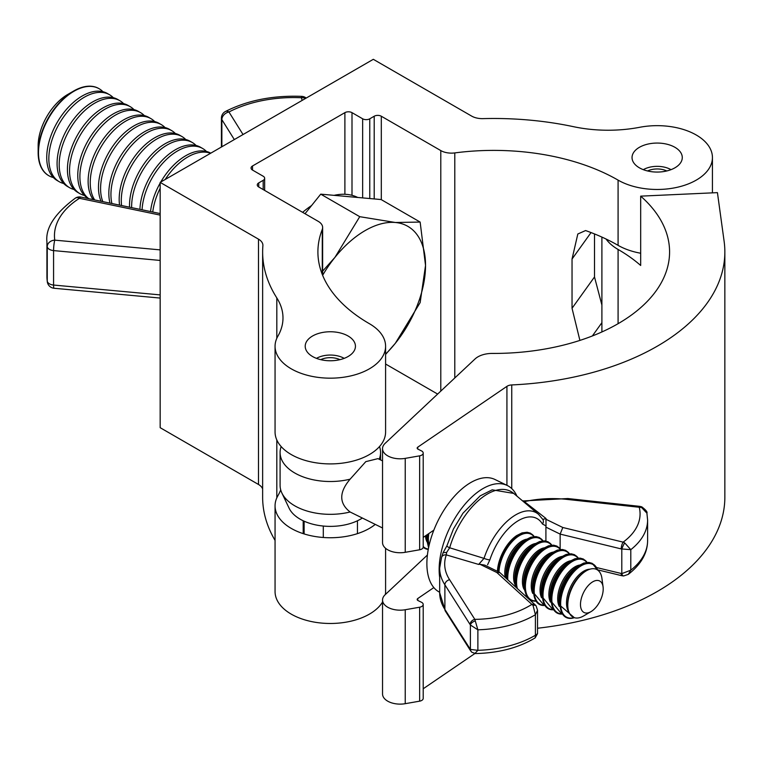 <?xml version="1.0" encoding="UTF-8"?>
<svg xmlns="http://www.w3.org/2000/svg" width="763" height="763" viewBox="0 0 763 763"><rect width="100%" height="100%" fill="white"/><g stroke="black" fill="none" stroke-linecap="round" stroke-linejoin="round"><path stroke-width="1.14" d="M348.09 336.006A25.122 14.507 0 0 0 320.718 332.859A25.122 14.507 0 0 0 305.21 346.259A25.122 14.507 0 0 0 312.563 356.521A25.122 14.507 0 0 0 339.945 359.659A25.122 14.507 0 0 0 355.444 346.259A25.122 14.507 0 0 0 348.09 336.006M674.931 147.307A25.122 14.507 0 0 0 647.549 144.169A25.122 14.507 0 0 0 632.041 157.559A25.122 14.507 0 0 0 639.404 167.822A25.122 14.507 0 0 0 666.776 170.96A25.122 14.507 0 0 0 682.284 157.559A25.122 14.507 0 0 0 674.931 147.307M696.247 135.003A55.27 31.903 0 0 0 639.27 127.373A100.478 58.017 180 0 1 573.461 126.677A231.113 133.43 0 0 0 482.998 118.627A15.069 8.698 180 0 1 471.639 116.09L373.317 59.314L160.163 182.386L258.485 239.153A15.069 8.698 180 0 1 262.901 245.304A15.069 8.698 180 0 1 262.892 245.705A231.113 133.43 0 0 0 262.634 251.914A231.113 133.43 0 0 0 276.816 297.932A100.478 58.017 180 0 1 282.987 317.942A100.478 58.017 180 0 1 277.875 336.216A55.27 31.903 0 0 0 275.061 346.259A55.27 31.903 0 0 0 330.331 378.171A55.27 31.903 0 0 0 385.592 346.259A55.27 31.903 0 0 0 369.406 323.703A175.843 101.527 180 0 1 317.904 251.914A175.843 101.527 180 0 1 322.272 229.425A15.069 8.698 0 0 0 322.644 227.498A15.069 8.698 0 0 0 318.228 221.346L258.743 186.992A5.026 2.899 180 0 1 257.274 184.942A5.026 2.899 180 0 1 258.743 182.891L263.187 180.335A5.026 2.899 0 0 0 264.656 178.284A5.026 2.899 0 0 0 263.187 176.224L252.524 170.073A5.026 2.899 180 0 1 251.056 168.022A5.026 2.899 180 0 1 252.524 165.972L344.895 112.647A5.026 2.899 180 0 1 352.001 112.647L362.654 118.799A5.026 2.899 0 0 0 369.759 118.799L374.204 116.234A5.026 2.899 180 0 1 381.309 116.234L440.795 150.578A15.069 8.698 0 0 0 454.796 152.915A175.843 101.527 180 0 1 618.087 180.125A55.27 31.903 0 0 0 678.317 187.04A55.27 31.903 0 0 0 712.432 157.559A55.27 31.903 0 0 0 696.247 135.003M591.039 232.572L572.04 259.048L577.82 233.993L585.583 230.56A175.843 101.527 180 0 1 618.087 245.352A55.27 31.903 0 0 0 640.682 253.24M572.04 259.048L572.04 308.281L579.899 340.412M601.902 305.066L594.501 276.969L594.501 233.936M275.061 346.259L275.061 432.001A55.27 31.903 0 0 0 330.331 463.904A55.27 31.903 0 0 0 385.592 432.001L385.592 346.259M280.698 489.836A100.478 58.017 180 0 1 277.875 495.788A55.27 31.903 0 0 0 275.061 505.84A55.27 31.903 0 0 0 313.421 536.217A55.27 31.903 0 0 0 375.243 524.419M275.061 505.84L275.061 591.573A55.27 31.903 0 0 0 321.147 623.037A55.27 31.903 0 0 0 382.54 602.026M385.363 594.511A55.27 31.903 0 0 0 385.592 591.573L385.592 548.311M385.592 364.018L437.638 394.07M262.634 251.914L262.634 497.218A231.113 133.43 0 0 0 275.061 540.385M160.163 182.386L160.163 427.69L258.485 484.467A15.069 8.698 180 0 1 262.634 488.988M601.902 322.673L592.365 335.958M640.682 196.148A175.843 101.527 180 0 1 669.58 251.914A175.843 101.527 180 0 1 492.326 353.431A20.096 11.607 0 0 0 475.053 358.953L385.143 443.341A17.587 10.148 0 0 0 382.54 448.654A17.587 10.148 0 0 0 405.229 458.372L419.64 455.845A5.026 2.899 0 0 0 423.207 453.069A5.026 2.899 0 0 0 421.424 450.857L418.057 449.216A2.508 1.45 180 0 1 417.17 448.11A2.508 1.45 180 0 1 417.762 447.166L506.928 386.355A7.029 4.063 180 0 1 511.744 384.934A231.113 133.43 0 0 0 724.85 251.914A231.113 133.43 0 0 0 724.125 241.346L717.43 192.629L640.682 196.148L640.682 265.476A175.843 101.527 0 0 0 618.087 249.453A55.27 31.903 180 0 1 606.041 239.01M433.832 587.577L417.762 598.535A2.508 1.45 0 0 0 417.17 599.48A2.508 1.45 0 0 0 418.057 600.586L421.424 602.226A5.026 2.899 180 0 1 423.207 604.439A5.026 2.899 180 0 1 419.64 607.214L405.229 609.742A17.587 10.148 180 0 1 382.54 600.023A17.587 10.148 180 0 1 385.143 594.711L427.394 555.054M382.54 600.023L382.54 693.968A17.587 10.148 0 0 0 405.229 703.686L419.64 701.159A5.026 2.899 0 0 0 423.207 698.383L423.207 604.439M537.543 628.235A231.113 133.43 0 0 0 724.85 497.218L724.85 251.914M423.207 688.77L474.872 653.529M382.54 448.654L382.54 542.598A17.587 10.148 0 0 0 405.229 552.307L419.64 549.789A5.026 2.899 0 0 0 423.207 547.014L423.207 453.069M423.207 537.4L433.832 530.151M344.18 358.362A19.59 11.311 0 0 0 316.473 358.362M339.945 359.659A15.069 8.698 0 0 0 320.718 359.659M323.302 537.486L323.302 526.05M304.122 533.928L304.122 521.205M671.011 169.663A19.59 11.311 0 0 0 643.314 169.663M666.776 170.96A15.069 8.698 0 0 0 647.549 170.96M591.85 582.379A17.587 9.28 116 0 0 580.49 603.924A17.587 9.28 116 0 0 590.972 611.649A17.587 9.28 116 0 0 591.85 611.087A17.587 9.28 116 0 0 603.075 586.881A17.587 9.28 116 0 0 591.85 582.379M590.972 611.649L583.638 615.932A26.6 14.03 -64 0 1 567.815 606.318A26.6 14.03 -64 0 1 584.649 571.878A26.6 14.03 -64 0 1 584.963 571.659A26.6 14.03 -64 0 1 601.95 578.468L603.075 586.881M574.072 617.591A29.452 15.537 -64 0 1 560.862 600.033A29.452 15.537 -64 0 1 579.68 566.737A29.452 15.537 -64 0 1 597.391 569.894M597.458 569.932A29.585 15.603 116 0 0 579.603 566.594A29.585 15.603 116 0 0 560.691 600.166A29.585 15.603 116 0 0 574.148 617.62M559.117 604.649A29.814 15.727 -64 0 1 577.982 566.051L574.558 568.464A24.702 13.038 -64 0 0 558.917 600.452L559.117 604.649L574.329 617.687A29.91 15.775 -64 0 1 560.252 600.481A29.91 15.775 -64 0 1 579.413 566.232A29.91 15.775 -64 0 1 597.61 570.047L592.183 563.342L588.855 562.417L583.781 563.056L577.982 566.051A29.814 15.727 -64 0 1 578.344 565.793M561.654 613.805A29.452 15.537 -64 0 1 552.441 593.032A29.452 15.537 -64 0 1 570.867 562.426A29.452 15.537 -64 0 1 586.766 562.426M586.871 562.417A29.585 15.603 116 0 0 570.781 562.283A29.585 15.603 116 0 0 552.25 593.166A29.585 15.603 116 0 0 561.711 613.891M561.845 614.091A29.91 15.775 -64 0 1 551.792 593.48A29.91 15.775 -64 0 1 570.59 561.921A29.91 15.775 -64 0 1 587.1 562.398M552.832 609.494A29.452 15.537 -64 0 1 543.618 588.721A29.452 15.537 -64 0 1 562.045 558.115A29.452 15.537 -64 0 1 577.944 558.115M578.049 558.106A29.585 15.603 116 0 0 561.969 557.972A29.585 15.603 116 0 0 543.428 588.855A29.585 15.603 116 0 0 552.889 609.58M553.022 609.78A29.91 15.775 -64 0 1 542.979 589.17A29.91 15.775 -64 0 1 561.768 557.61A29.91 15.775 -64 0 1 578.287 558.087L574.539 554.72L571.22 553.795L566.146 554.434L560.347 557.429A29.814 15.727 -64 0 1 560.71 557.171M544.019 605.183A29.452 15.537 -64 0 1 534.796 584.41A29.452 15.537 -64 0 1 553.223 553.814A29.452 15.537 -64 0 1 569.131 553.804M569.227 553.795A29.585 15.603 116 0 0 553.146 553.661A29.585 15.603 116 0 0 534.615 584.544A29.585 15.603 116 0 0 544.067 605.269M532.66 591.716A29.814 15.727 -64 0 1 551.525 553.118L548.092 555.531A24.702 13.038 -64 0 0 532.46 587.529L532.66 591.716L544.229 605.498A29.91 15.775 -64 0 1 534.157 584.859A29.91 15.775 -64 0 1 552.956 553.299A29.91 15.775 -64 0 1 569.465 553.776M535.197 600.872A29.452 15.537 -64 0 1 525.984 580.109A29.452 15.537 -64 0 1 544.41 549.503A29.452 15.537 -64 0 1 560.309 549.494M560.414 549.484A29.585 15.603 116 0 0 544.324 549.35A29.585 15.603 116 0 0 525.793 580.233A29.585 15.603 116 0 0 535.254 600.958M535.388 601.158A29.91 15.775 -64 0 1 525.335 580.548A29.91 15.775 -64 0 1 544.133 548.988A29.91 15.775 -64 0 1 560.643 549.465M517.362 588.578A29.452 15.537 -64 0 1 535.588 545.192A29.452 15.537 -64 0 1 551.487 545.183M551.592 545.173A29.585 15.603 116 0 0 535.502 545.04A29.585 15.603 116 0 0 517.123 588.359M516.58 587.863A29.91 15.775 -64 0 1 535.311 544.677A29.91 15.775 -64 0 1 551.83 545.154M507.805 579.842A29.452 15.537 -64 0 1 526.766 540.881A29.452 15.537 -64 0 1 542.665 540.872M542.77 540.862A29.585 15.603 116 0 0 526.689 540.729A29.585 15.603 116 0 0 507.624 579.68M507.195 579.289A29.91 15.775 -64 0 1 526.489 540.376A29.91 15.775 -64 0 1 543.008 540.843M498.954 572.069A29.452 15.537 -64 0 1 517.943 536.57A29.452 15.537 -64 0 1 533.852 536.561M533.947 536.551A29.585 15.603 116 0 0 517.867 536.418A29.585 15.603 116 0 0 498.792 571.992M498.401 571.792A29.91 15.775 -64 0 1 517.676 536.065A29.91 15.775 -64 0 1 534.186 536.532M429.111 545.287A29.452 15.537 -64 0 1 428.816 533.575M428.634 533.699A29.585 15.603 116 0 0 429.035 545.631M428.854 546.442A29.91 15.775 -64 0 1 428.186 534.005M428.32 549.074A29.452 15.537 -64 0 1 423.207 546.48M423.207 546.709A29.585 15.603 116 0 0 428.301 549.169M428.253 549.398A29.91 15.775 -64 0 1 423.188 547.214M382.54 527.986L350.112 511.992C338.963 503.265 338.963 492.326 350.112 479.174L365.801 461.644L377.943 458.639L382.54 460.881M281.156 446.555A50.244 29.004 0 0 0 280.088 452.507A50.244 29.004 0 0 0 297.866 474.643A50.244 29.004 0 0 0 350.112 479.174M379.192 459.25A50.244 29.004 0 0 0 380.565 452.507A50.244 29.004 0 0 0 379.497 446.555M280.088 452.507L280.088 485.325A50.244 29.004 0 0 0 281.881 493.012A50.244 29.004 0 0 0 297.866 507.462A50.244 29.004 0 0 0 350.112 511.992M281.881 493.012L289.148 508.272A42.709 24.654 0 0 0 302.739 520.547A42.709 24.654 0 0 0 362.282 518.087M545.907 541.043L545.907 527.138A5.026 2.651 -64 0 1 546.031 525.926L542.436 523.99A46.161 24.359 116 0 0 516.15 522.045A46.161 24.359 116 0 0 489.865 559.842L487.567 564.792M475.149 653.223L477.876 650.324A86.696 50.053 0 0 0 535.407 635.245L535.407 614.73A86.696 50.053 180 0 1 477.876 629.809L477.876 650.324L470.399 649.427L470.399 625.011L444.886 584.811A82.843 47.831 180 0 1 439.669 568.101L439.669 592.708A82.843 47.831 0 0 0 444.886 609.427L470.399 649.427A5.026 4.53 130.2 0 0 471.877 652.27L475.559 653.557C498.754 653.033 518.621 647.806 535.159 637.887L535.407 635.245L537.534 633.624L537.543 610.286L535.407 614.73L533.051 605.45L496.808 572.508L479.946 564.267L478.639 564.429L446.307 554.892A77.816 44.931 0 0 0 449.607 579.708L474.834 619.365L477.876 629.809L470.399 625.011A5.026 2.833 -23.5 0 1 475.149 621.006M560.147 548.74L560.147 534.1L562.808 527.5L623.152 542.14L624.725 542.922L630.791 549.675L621.206 548.912A5.026 1.593 -76.4 0 1 623.152 542.14A79.161 45.704 -0 0 0 639.232 507.252A5.026 0.763 -83.8 0 1 639.775 506.355L567.853 498.535L522.665 500.967M596.485 567.529L621.797 573.614L630.791 570.19L630.791 549.675A86.696 50.053 180 0 0 647.606 520.051L646.91 513.175L641.569 507.509L567.31 499.431A77.816 44.931 -0 0 0 524.381 501.644L546.003 518.487L545.946 519.26L562.808 527.5M478.639 564.429L484.019 558.373A51.083 26.943 -64 0 1 538.506 514.3L513.699 493.413A59.018 31.13 116 0 0 449.674 547.786L484.019 558.373A5.026 1.078 18.2 0 0 489.865 559.842M647.606 520.051L647.606 540.566A86.696 50.053 0 0 1 630.791 570.19L628.283 574.377L623.629 575.96A5.026 2.241 91.4 0 1 621.797 573.614L621.797 549.122A5.026 0.849 -65.2 0 1 624.725 542.922M446.603 552.488L443.15 552.593L446.956 545.698A5.026 1.335 -163.8 0 0 449.674 547.786L446.603 552.488L446.307 554.892A5.026 4.015 19.7 0 0 441.577 557.305L439.669 568.101M542.836 519.422L546.003 518.487M641.569 507.509L641.75 506.823L639.775 506.355M524.381 501.644A5.026 1.478 -102.6 0 0 523.284 500.843M470.113 624.468A5.026 3.853 -32.5 0 1 474.834 619.365A79.161 45.704 0 0 0 531.782 604.449A5.026 3.472 -47.6 0 1 535.168 604.849L499.87 572.603L496.808 572.508M443.15 552.593L441.577 557.305M470.113 649.084A5.026 3.853 147.5 0 0 470.59 650.782L445.373 611.125A5.026 3.863 146.9 0 0 445.382 611.144L439.669 592.708M471.877 652.27L470.59 650.782M621.206 573.528A5.026 1.593 103.6 0 0 621.969 575.741L597.534 569.808M533.051 605.45A5.026 2.67 -37.8 0 1 536.103 605.86L535.168 604.849M479.946 564.267L484.763 565.135L499.422 572.288M546.031 525.926L545.946 519.26M542.188 518.697A5.026 4.034 149.1 0 1 542.913 519.546L542.913 519.546A5.026 4.034 149.1 0 1 542.436 523.99M516.961 496.16A62.804 33.133 116 0 0 507.3 485.506L495.025 479.517A62.804 33.133 116 0 0 451.21 500.023A62.804 33.133 116 0 0 426.879 563.609A62.804 33.133 116 0 0 439.669 592.26M507.3 485.506A62.804 33.133 116 0 0 463.484 506.022A62.804 33.133 116 0 0 439.145 569.608A62.804 33.133 116 0 0 439.669 577.438M98.971 88.632A50.244 29.004 120 0 0 98.799 88.537A50.244 29.004 120 0 0 91.436 86.257A50.244 29.004 120 0 0 73.677 91.016A50.244 29.004 120 0 0 38.15 152.552A50.244 29.004 120 0 0 48.555 175.557A50.244 29.004 120 0 0 48.727 175.652M102.919 91.703A50.244 29.004 120 0 0 99.142 88.737A50.244 29.004 120 0 0 91.789 86.457A50.244 29.004 120 0 0 43.253 129.491A50.244 29.004 120 0 0 48.899 175.757A50.244 29.004 120 0 0 53.362 177.541M73.677 91.016L67.793 94.421A41.917 24.206 120 0 0 38.15 145.762L38.15 152.552M113.267 97.674A50.244 29.004 120 0 0 109.49 94.707L107.383 93.487A50.244 29.004 120 0 0 100.02 91.217A50.244 29.004 120 0 0 51.493 134.25A50.244 29.004 120 0 0 57.139 180.507L59.247 181.728A50.244 29.004 120 0 0 63.71 183.521M109.49 94.707A50.244 29.004 120 0 0 102.137 92.437A50.244 29.004 120 0 0 53.601 135.471A50.244 29.004 120 0 0 59.247 181.728M123.616 103.654A50.244 29.004 120 0 0 119.839 100.678L117.731 99.467A50.244 29.004 120 0 0 110.368 97.197A50.244 29.004 120 0 0 61.841 140.23A50.244 29.004 120 0 0 67.487 186.487L69.595 187.698A50.244 29.004 120 0 0 74.059 189.491M119.839 100.678A50.244 29.004 120 0 0 112.485 98.408A50.244 29.004 120 0 0 63.949 141.441A50.244 29.004 120 0 0 69.595 187.698M133.964 109.624A50.244 29.004 120 0 0 130.187 106.658L128.079 105.437A50.244 29.004 120 0 0 120.726 103.167A50.244 29.004 120 0 0 72.189 146.2A50.244 29.004 120 0 0 77.836 192.457L79.953 193.678A50.244 29.004 120 0 0 84.407 195.462M130.187 106.658A50.244 29.004 120 0 0 122.833 104.388A50.244 29.004 120 0 0 74.307 147.421A50.244 29.004 120 0 0 79.953 193.678M144.321 115.594A50.244 29.004 120 0 0 140.535 112.628L138.427 111.417A50.244 29.004 120 0 0 131.074 109.138A50.244 29.004 120 0 0 82.538 152.171A50.244 29.004 120 0 0 88.184 198.437L88.594 198.666M140.535 112.628A50.244 29.004 120 0 0 133.182 110.358A50.244 29.004 120 0 0 84.655 153.392A50.244 29.004 120 0 0 88.861 198.723M154.67 121.575A50.244 29.004 120 0 0 150.883 118.608L148.775 117.388A50.244 29.004 120 0 0 141.422 115.118A50.244 29.004 120 0 0 92.886 158.151A50.244 29.004 120 0 0 93.22 199.629M150.883 118.608A50.244 29.004 120 0 0 143.53 116.338A50.244 29.004 120 0 0 95.003 159.372A50.244 29.004 120 0 0 94.688 199.935M165.018 127.545A50.244 29.004 120 0 0 161.231 124.579L159.124 123.368A50.244 29.004 120 0 0 151.77 121.088A50.244 29.004 120 0 0 103.234 164.121A50.244 29.004 120 0 0 101.069 201.27M161.231 124.579A50.244 29.004 120 0 0 153.878 122.309A50.244 29.004 120 0 0 105.351 165.342A50.244 29.004 120 0 0 102.824 201.632M175.366 133.525A50.244 29.004 120 0 0 171.58 130.559L169.472 129.338A50.244 29.004 120 0 0 162.118 127.068A50.244 29.004 120 0 0 113.592 170.101A50.244 29.004 120 0 0 109.996 203.12M171.58 130.559A50.244 29.004 120 0 0 164.226 128.289A50.244 29.004 120 0 0 115.699 171.322A50.244 29.004 120 0 0 111.903 203.521M185.714 139.495A50.244 29.004 120 0 0 181.937 136.529L179.82 135.309A50.244 29.004 120 0 0 172.467 133.039A50.244 29.004 120 0 0 123.94 176.072A50.244 29.004 120 0 0 119.562 205.113M181.937 136.529A50.244 29.004 120 0 0 174.574 134.259A50.244 29.004 120 0 0 126.048 177.293A50.244 29.004 120 0 0 121.565 205.533M196.062 145.475A50.244 29.004 120 0 0 192.286 142.509L190.168 141.289A50.244 29.004 120 0 0 182.815 139.019A50.244 29.004 120 0 0 134.288 182.052A50.244 29.004 120 0 0 129.567 207.202M192.286 142.509A50.244 29.004 120 0 0 184.923 140.239A50.244 29.004 120 0 0 136.396 183.263A50.244 29.004 120 0 0 131.646 207.631M206.411 151.446A50.244 29.004 120 0 0 202.634 148.48L200.516 147.259A50.244 29.004 120 0 0 193.163 144.989A50.244 29.004 120 0 0 144.636 188.022A50.244 29.004 120 0 0 139.915 209.348M202.634 148.48A50.244 29.004 120 0 0 195.271 146.21A50.244 29.004 120 0 0 146.744 189.243A50.244 29.004 120 0 0 142.061 209.796M210.75 153.172A50.244 29.004 120 0 0 203.511 150.969A50.244 29.004 120 0 0 160.745 182.042M160.163 183.063A50.244 29.004 120 0 0 154.984 194.002A50.244 29.004 120 0 0 150.54 211.57M160.163 188.27A50.244 29.004 120 0 0 157.092 195.214A50.244 29.004 120 0 0 152.743 212.028M210.54 153.296A50.244 29.004 120 0 0 205.619 152.18A50.244 29.004 120 0 0 165.18 179.486M302.625 212.333A85.408 49.309 -60 0 1 311.6 205.524M334.08 195.347A85.408 49.309 -60 0 1 346.669 194.393A85.408 49.309 -60 0 1 357.704 197.455M305.019 213.716L320.737 194.155L381.128 199.553L420.146 222.071L395.339 222.491A85.408 49.309 -60 0 1 425.535 265.448A85.408 49.309 -60 0 1 395.339 343.283A85.408 49.309 -60 0 1 385.592 354.127M320.737 194.155L359.745 216.682L395.339 222.491A85.408 49.309 120 0 0 334.947 257.36L322.644 271.151M322.644 275.3A85.408 49.309 -60 0 1 334.947 257.36L359.745 216.682M385.592 354.423L395.339 343.283L420.146 302.596L425.535 265.448L420.146 222.071M454.796 152.915L454.796 377.971M618.087 180.125L618.087 245.352M322.272 229.425L322.272 274.403M276.816 297.932L276.816 338.276M276.816 439.984L276.816 497.858M440.795 150.578L440.795 391.104M258.485 239.153L258.485 484.467M258.743 182.891L258.743 186.992M263.187 180.335L263.187 189.558M252.524 165.972L252.524 170.073M344.895 112.647L344.895 194.279M352.001 112.647L352.001 195.318M362.654 118.799L362.654 197.903M369.759 118.799L369.759 198.533M374.204 116.234L374.204 198.933M381.309 116.234L381.309 199.648M594.501 276.969L572.04 308.281M618.087 249.453L618.087 323.693M405.229 609.742L405.229 703.686M419.64 607.214L419.64 701.159M417.762 598.535L417.762 600.414M405.229 458.372L405.229 552.307M419.64 455.845L419.64 549.789M417.762 447.166L417.762 449.045M506.928 386.355L506.928 485.325M511.744 384.934L511.744 488.606M568.94 612.126A24.75 13.057 -64 0 1 568.511 591.907A24.75 13.057 -64 0 1 582.503 571.954A24.75 13.057 -64 0 1 589.923 569.198M559.26 606.432A24.75 13.057 -64 0 1 573.681 567.643A24.75 13.057 -64 0 1 579.479 565.068M550.438 602.121A24.75 13.057 -64 0 1 564.858 563.332A24.75 13.057 -64 0 1 570.657 560.757M541.616 597.81A24.75 13.057 -64 0 1 556.046 559.021A24.75 13.057 -64 0 1 561.835 556.446M532.803 593.5A24.75 13.057 -64 0 1 547.224 554.711A24.75 13.057 -64 0 1 553.022 552.135M523.981 589.189A24.75 13.057 -64 0 1 538.401 550.4A24.75 13.057 -64 0 1 544.2 547.824M515.159 584.878A24.75 13.057 -64 0 1 529.579 546.089A24.75 13.057 -64 0 1 535.378 543.514M505.259 577.524A24.75 13.057 -64 0 1 520.767 541.778A24.75 13.057 -64 0 1 526.556 539.203M426.965 541.768A24.75 13.057 -64 0 1 425.458 535.864M567.815 606.318L567.739 604.763A24.702 13.038 -64 0 1 583.371 572.775L584.649 571.878M550.295 600.338A29.814 15.727 -64 0 1 569.16 561.74A29.814 15.727 -64 0 1 569.522 561.482L565.736 564.153A24.702 13.038 -64 0 0 550.104 596.141L550.295 600.338L561.864 614.12M541.482 596.027A29.814 15.727 -64 0 1 560.347 557.429L556.914 559.842A24.702 13.038 -64 0 0 541.282 591.84L541.482 596.027L553.051 609.809M523.838 587.405A29.814 15.727 -64 0 1 542.703 548.807A29.814 15.727 -64 0 1 543.065 548.549L539.279 551.22A24.702 13.038 -64 0 0 523.637 583.218L523.838 587.405L526.842 597.238M515.015 583.094A29.814 15.727 -64 0 1 533.881 544.496A29.814 15.727 -64 0 1 534.243 544.238L530.457 546.918A24.702 13.038 -64 0 0 514.825 578.907L515.473 586.852M506.184 578.364A29.814 15.727 -64 0 1 525.068 540.185A29.814 15.727 -64 0 1 525.43 539.927L521.634 542.607A24.702 13.038 -64 0 0 506.003 574.596L506.184 578.364M497.4 571.306A29.814 15.727 -64 0 1 516.246 535.874A29.814 15.727 -64 0 1 516.608 535.626L516.246 535.874M428.577 547.739L426.822 539.994A29.814 15.727 -64 0 1 427.013 534.806M426.822 539.994L426.622 535.798A24.702 13.038 -64 0 1 426.603 535.082M621.206 548.912L560.147 534.1L545.907 527.138M449.607 579.708A5.026 3.853 -32.5 0 0 444.886 584.811L444.886 609.427A5.026 3.863 146.9 0 0 445.373 611.125M567.31 499.431A5.026 0.763 -83.8 0 1 567.853 498.535M302.148 100.401L301.414 97.74A96.462 55.689 0 0 0 228.957 111.989L243.035 134.536M160.163 215.109L79.447 198.313A96.462 55.689 0 0 0 54.764 240.145L160.163 249.882M160.163 260.441L53.572 250.588L53.572 285.047L160.163 294.899M47.249 246.64A104.006 60.048 180 0 1 46.925 241.861L46.925 276.32A104.006 60.048 0 0 0 47.249 281.099L47.249 246.64A7.535 4.349 0 0 0 53.572 250.588A7.535 0.973 -84.7 0 1 54.764 240.145A7.535 6.133 -7.9 0 0 47.249 246.64M234.317 139.562L221.861 119.619L221.861 146.754M54.068 288.261A7.535 0.973 -84.7 0 1 53.572 285.047A7.535 4.349 -0 0 1 47.249 281.099A7.535 6.133 -7.9 0 0 47.296 281.785A7.535 7.535 0 0 0 54.068 288.261L160.163 298.066M75.403 198.103A7.535 4.559 57.5 0 1 79.447 198.313A7.535 2.089 101.8 0 1 80.983 197.083A7.535 7.535 0 0 0 75.403 198.103C54.85 213.43 45.36 228.013 46.925 241.861M306.192 98.074A7.535 7.535 0 0 0 301.757 96.367A7.535 0.486 -87.4 0 0 301.414 97.74A7.535 6.075 -15.5 0 1 305.591 98.417M221.423 118.151A7.535 4.349 0 0 0 221.861 119.619A7.535 5.789 148 0 1 228.957 111.989A7.535 4.13 -117.6 0 0 225.457 111.474A7.535 7.535 0 0 0 221.423 118.151L221.423 147.011M712.432 157.559L712.432 192.858M322.644 227.498L322.644 275.338M264.656 178.284L264.656 190.407M601.902 237.093L601.902 331.953M357.456 533.633L357.456 520.776M303.197 533.633L303.197 520.776M535.407 601.187L529.78 599.918M428.243 549.465L423.093 547.624M380.565 459.917L380.565 452.507M516.618 535.616L522.045 532.879L527.119 532.25L530.438 533.165L534.234 536.532M525.43 539.927L530.867 537.19L535.941 536.551L539.26 537.476L543.046 540.843M534.253 544.238L539.689 541.501L544.763 540.862L548.082 541.787L551.868 545.154M543.075 548.549L548.502 545.812L553.576 545.173L556.904 546.098L560.691 549.465M551.887 552.86L557.324 550.123L562.398 549.484L565.717 550.409L569.513 553.776M569.532 561.482L574.968 558.745L580.033 558.106L583.361 559.031L587.148 562.398M647.606 540.566C647.539 553.108 641.101 564.382 628.283 574.377M646.91 513.175C647.596 512.049 645.88 509.932 641.75 506.823M446.956 545.698L453.451 528.978L462.979 513.184L480.194 495.855L492.202 489.827L513.699 493.413M537.543 633.624L535.159 637.897M621.969 575.741L623.629 575.96M537.543 610.286L536.103 605.86M542.913 519.546L538.506 514.3M47.296 281.785L46.925 276.32M160.163 213.564L80.983 197.083M301.757 96.367C272.963 95.28 247.536 100.306 225.457 111.474"/></g></svg>
